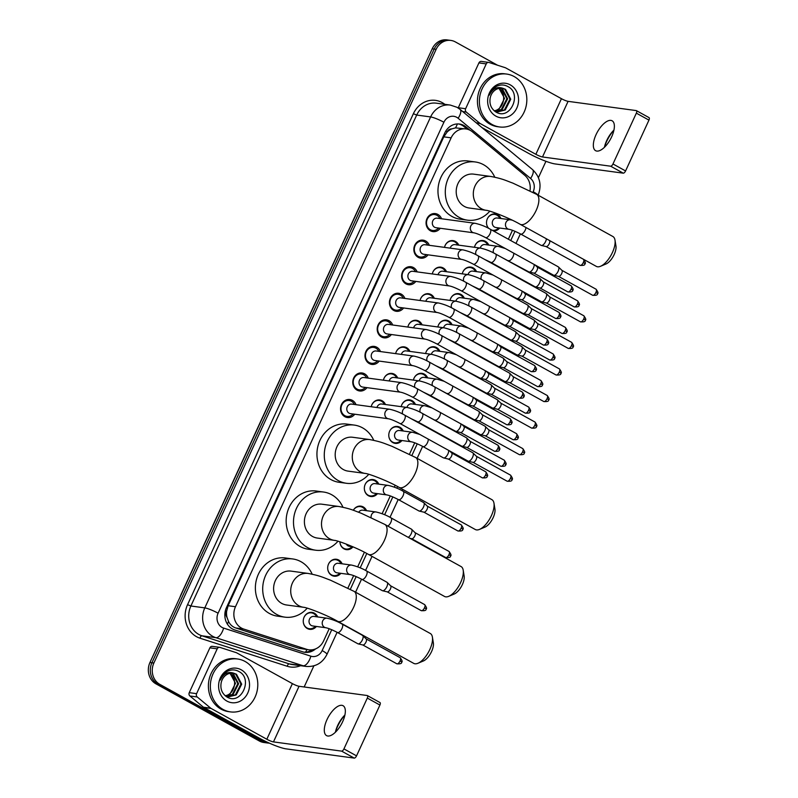<?xml version="1.0" encoding="UTF-8"?>
<svg xmlns="http://www.w3.org/2000/svg" width="798" height="798" viewBox="0 0 798 798"><rect width="100%" height="100%" fill="white"/><g stroke="black" fill="none" stroke-linecap="round" stroke-linejoin="round"><path stroke-width="1.2" d="M316.407 626.46A8.539 7.571 -82.3 0 1 309.704 629.323A8.539 7.571 -82.3 0 1 307.32 628.525A8.539 7.571 -82.3 0 1 303.629 618.45A8.539 7.571 -82.3 0 1 311.998 612.395A8.539 7.571 -82.3 0 1 314.372 613.183A8.539 7.571 -82.3 0 1 317.694 616.934M340.846 573.333A8.539 7.571 -82.3 0 1 334.133 576.196A8.539 7.571 -82.3 0 1 331.749 575.398A8.539 7.571 -82.3 0 1 328.068 565.333A8.539 7.571 -82.3 0 1 336.427 559.268A8.539 7.571 -82.3 0 1 338.811 560.056A8.539 7.571 -82.3 0 1 342.133 563.807M353.005 546.839A8.539 7.571 -82.3 0 1 346.352 549.632A8.539 7.571 -82.3 0 1 343.968 548.844A8.539 7.571 -82.3 0 1 339.908 541.812M365.504 510.54A8.01 7.102 97.7 0 0 362.531 507.348A8.01 7.102 97.7 0 0 360.297 506.61A8.01 7.102 97.7 0 0 353.324 510.281A8.539 7.571 -82.3 0 1 360.866 506.141A8.539 7.571 -82.3 0 1 363.24 506.939A8.539 7.571 -82.3 0 1 366.561 510.69M377.494 493.653A8.539 7.571 -82.3 0 1 370.781 496.506A8.539 7.571 -82.3 0 1 368.407 495.718A8.539 7.571 -82.3 0 1 364.716 485.643A8.539 7.571 -82.3 0 1 373.075 479.578A8.539 7.571 -82.3 0 1 375.459 480.376A8.539 7.571 -82.3 0 1 378.781 484.127M401.923 440.526A8.539 7.571 -82.3 0 1 395.219 443.389A8.539 7.571 -82.3 0 1 392.835 442.591A8.539 7.571 -82.3 0 1 389.155 432.526A8.539 7.571 -82.3 0 1 397.514 426.461A8.539 7.571 -82.3 0 1 399.898 427.249A8.539 7.571 -82.3 0 1 403.219 431M401.195 406.661A8.539 7.571 -82.3 0 1 409.733 399.898A8.539 7.571 -82.3 0 1 412.107 400.686A8.539 7.571 -82.3 0 1 415.439 404.446M413.414 380.097A8.539 7.571 -82.3 0 1 421.942 373.334A8.539 7.571 -82.3 0 1 424.327 374.132A8.539 7.571 -82.3 0 1 427.648 377.883M425.623 353.534A8.539 7.571 -82.3 0 1 434.162 346.771A8.539 7.571 -82.3 0 1 436.546 347.569A8.539 7.571 -82.3 0 1 439.868 351.32M437.843 326.971A8.539 7.571 -82.3 0 1 446.381 320.217A8.539 7.571 -82.3 0 1 448.765 321.005A8.539 7.571 -82.3 0 1 452.087 324.756M450.062 300.417A8.539 7.571 -82.3 0 1 458.601 293.654A8.539 7.571 -82.3 0 1 460.975 294.442A8.539 7.571 -82.3 0 1 464.306 298.193M462.281 273.854A8.539 7.571 -82.3 0 1 470.81 267.091A8.539 7.571 -82.3 0 1 473.194 267.879A8.539 7.571 -82.3 0 1 476.516 271.629M474.491 247.29A8.539 7.571 -82.3 0 1 483.029 240.527A8.539 7.571 -82.3 0 1 485.413 241.325A8.539 7.571 -82.3 0 1 488.735 245.076M488.356 228.198A8.539 7.571 -82.3 0 1 487.458 218.542A8.539 7.571 -82.3 0 1 495.249 213.964A8.539 7.571 -82.3 0 1 497.633 214.762A8.539 7.571 -82.3 0 1 500.954 218.512M499.668 228.029A8.539 7.571 -82.3 0 1 493.373 230.941M371.21 406.741A8.539 7.571 -82.3 0 1 379.748 399.988A8.539 7.571 -82.3 0 1 382.132 400.776A8.539 7.571 -82.3 0 1 385.454 404.526M383.429 380.187A8.539 7.571 -82.3 0 1 391.968 373.424A8.539 7.571 -82.3 0 1 394.342 374.212A8.539 7.571 -82.3 0 1 397.673 377.963M395.648 353.624A8.539 7.571 -82.3 0 1 404.177 346.861A8.539 7.571 -82.3 0 1 406.561 347.649A8.539 7.571 -82.3 0 1 409.883 351.399M407.858 327.06A8.539 7.571 -82.3 0 1 416.396 320.297A8.539 7.571 -82.3 0 1 418.78 321.085A8.539 7.571 -82.3 0 1 422.102 324.846M420.077 300.497A8.539 7.571 -82.3 0 1 428.616 293.734A8.539 7.571 -82.3 0 1 431 294.532A8.539 7.571 -82.3 0 1 434.321 298.282M432.297 273.933A8.539 7.571 -82.3 0 1 440.835 267.17A8.539 7.571 -82.3 0 1 443.209 267.968A8.539 7.571 -82.3 0 1 446.541 271.719M444.516 247.37A8.539 7.571 -82.3 0 1 453.045 240.617A8.539 7.571 -82.3 0 1 455.429 241.405A8.539 7.571 -82.3 0 1 458.75 245.156M354.751 414.212A9.087 8.06 -82.3 0 1 347.399 417.534A9.087 8.06 -82.3 0 1 344.866 416.696A9.087 8.06 -82.3 0 1 340.946 405.983A9.087 8.06 -82.3 0 1 349.843 399.529A9.087 8.06 -82.3 0 1 352.377 400.367A9.087 8.06 -82.3 0 1 356.038 404.686M366.97 387.648A9.087 8.06 -82.3 0 1 359.619 390.97A9.087 8.06 -82.3 0 1 357.085 390.132A9.087 8.06 -82.3 0 1 353.165 379.419A9.087 8.06 -82.3 0 1 362.053 372.965A9.087 8.06 -82.3 0 1 364.586 373.813A9.087 8.06 -82.3 0 1 368.257 378.122M379.19 361.085A9.087 8.06 -82.3 0 1 371.828 364.407A9.087 8.06 -82.3 0 1 369.294 363.569A9.087 8.06 -82.3 0 1 365.374 352.856A9.087 8.06 -82.3 0 1 374.272 346.402A9.087 8.06 -82.3 0 1 376.806 347.25A9.087 8.06 -82.3 0 1 380.476 351.569M391.399 334.522A9.087 8.06 -82.3 0 1 384.047 337.853A9.087 8.06 -82.3 0 1 381.514 337.005A9.087 8.06 -82.3 0 1 377.594 326.292A9.087 8.06 -82.3 0 1 386.491 319.838A9.087 8.06 -82.3 0 1 389.025 320.686A9.087 8.06 -82.3 0 1 392.696 325.005M403.618 307.968A9.087 8.06 -82.3 0 1 396.267 311.29A9.087 8.06 -82.3 0 1 393.733 310.442A9.087 8.06 -82.3 0 1 389.813 299.729A9.087 8.06 -82.3 0 1 398.711 293.285A9.087 8.06 -82.3 0 1 401.244 294.123A9.087 8.06 -82.3 0 1 404.905 298.442M415.838 281.405A9.087 8.06 -82.3 0 1 408.486 284.726A9.087 8.06 -82.3 0 1 405.953 283.879A9.087 8.06 -82.3 0 1 402.032 273.165A9.087 8.06 -82.3 0 1 410.92 266.722A9.087 8.06 -82.3 0 1 413.454 267.559A9.087 8.06 -82.3 0 1 417.125 271.879M428.057 254.841A9.087 8.06 -82.3 0 1 420.706 258.163A9.087 8.06 -82.3 0 1 418.172 257.325A9.087 8.06 -82.3 0 1 414.242 246.612A9.087 8.06 -82.3 0 1 423.139 240.158A9.087 8.06 -82.3 0 1 425.673 240.996A9.087 8.06 -82.3 0 1 429.344 245.315M440.267 228.278A9.087 8.06 -82.3 0 1 432.915 231.6A9.087 8.06 -82.3 0 1 430.381 230.762A9.087 8.06 -82.3 0 1 426.461 220.049A9.087 8.06 -82.3 0 1 435.359 213.595A9.087 8.06 -82.3 0 1 437.893 214.443A9.087 8.06 -82.3 0 1 441.563 218.762M529.972 190.852A16.01 14.204 97.7 0 0 524.705 175.261L472.456 131.85A16.01 14.204 97.7 0 0 470.361 130.423A16.01 14.204 97.7 0 0 465.902 128.937A16.01 14.204 97.7 0 0 451.139 137.835L235.48 606.729A16.01 14.204 97.7 0 0 243.759 629.073L306.671 649.313A16.01 14.204 97.7 0 0 308.846 649.811A16.01 14.204 97.7 0 0 323.599 640.914L329.205 628.724M227.031 617.443A16.01 14.204 -82.3 0 1 226.612 611.358L226.502 611.617A5.337 4.738 97.7 0 0 227.031 617.443L228.507 621.423C230.093 624.684 232.527 626.869 235.819 627.996L298.731 648.245L308.846 649.811M465.902 128.937L455.508 127.879L451.738 128.897A5.337 4.738 97.7 0 0 447.149 131.889A16.01 2.404 -155.3 0 0 445.753 131.141M447.149 131.889L447.03 132.149A16.01 14.204 -82.3 0 1 451.738 128.897M447.03 132.149L443.798 136.847L228.128 605.732L226.612 611.358M333.235 619.976L333.604 619.158M347.898 588.096L353.644 575.597M357.674 566.849L364.397 552.226M382.102 513.722L390.292 495.917M394.322 487.169L395.18 485.304M409.464 454.232L414.731 442.79M508.356 239.22L512.466 230.303M269.335 743.128A16.01 14.204 -82.3 0 1 267.719 743.018A16.01 14.204 -82.3 0 1 263.25 741.532L159.859 684.385L157.904 684.115A16.01 14.204 -82.3 0 1 151.909 662.759L434.182 49.067A16.01 14.204 -82.3 0 1 448.945 40.169A16.01 14.204 -82.3 0 0 434.182 49.067L151.909 662.759A16.01 14.204 -82.3 0 0 157.904 684.115L261.295 741.272L157.904 684.115L155.949 683.846A16.01 14.204 -82.3 0 1 149.954 662.5L432.227 48.798A16.01 14.204 -82.3 0 1 446.99 39.9L450.89 40.429A16.01 14.204 -82.3 0 1 455.359 41.915L497.503 65.207M267.719 743.018L265.764 742.748A16.01 14.204 -82.3 0 1 261.295 741.272A16.01 14.204 -82.3 0 0 265.764 742.748L263.809 742.489A16.01 14.204 -82.3 0 1 259.35 741.003L155.949 683.846M470.062 130.264L466.092 126.962A16.01 14.204 97.7 0 0 464.007 125.535A16.01 14.204 97.7 0 0 459.538 124.049A16.01 14.204 97.7 0 0 444.785 132.947L226.462 607.597A16.01 14.204 97.7 0 0 234.752 629.951L302.711 651.816A16.01 14.204 97.7 0 0 304.886 652.315A16.01 14.204 97.7 0 0 315.609 648.884M458.561 123.959A16.01 14.204 -82.3 0 1 462.052 125.266A16.01 14.204 -82.3 0 1 464.137 126.702L467.109 129.166M159.859 684.385A16.01 14.204 -82.3 0 1 153.864 663.028L436.137 49.326A16.01 14.204 -82.3 0 1 450.89 40.429M545.942 161.306L538.421 177.665M313.883 665.841L304.158 686.978M312.098 649.831A16.01 14.204 -82.3 0 1 303.908 652.146M492.077 124.488A26.693 23.671 -82.3 0 1 480.566 93.017A26.693 23.671 -82.3 0 1 506.69 74.064A26.693 23.671 -82.3 0 1 514.131 76.538A26.693 23.671 -82.3 0 1 525.653 108.019A26.693 23.671 -82.3 0 1 499.528 126.962A26.693 23.671 -82.3 0 1 492.077 124.488M499.528 126.962L497.573 126.702A26.693 23.671 -82.3 0 1 490.132 124.219A26.693 23.671 -82.3 0 1 478.61 92.748A26.693 23.671 -82.3 0 1 504.735 73.805L506.69 74.064M510.301 84.887A17.406 15.431 -82.3 0 1 516.805 108.089A17.406 15.431 -82.3 0 1 495.917 116.149A17.406 15.431 -82.3 0 1 489.403 92.937A17.406 15.431 -82.3 0 1 510.301 84.887M495.718 111.89C510.002 121.097 522.321 94.054 508.306 86.792C504.615 84.598 500.785 84.408 496.805 86.204C493.274 88.109 490.78 91.092 489.324 95.142C492.705 88.498 497.294 86.244 503.079 88.369A12.06 10.703 -82.3 0 0 502.281 88.229A12.06 10.703 -82.3 0 0 490.261 97.645C489.134 103.8 490.96 108.548 495.718 111.89M497.144 111.87L504.466 109.885L509.972 99.122L504.755 89.226L501.902 88.189M494.541 111.062L497.533 111.929L505.244 109.994L510.74 99.231L505.523 89.336L503.079 88.369M495.618 111.491L501.363 109.466L506.87 98.703L501.653 88.807L500.286 88.169M495.997 111.61L502.142 109.575L507.638 98.802L502.421 88.917L500.695 88.149M498.551 88.388C506.969 92.498 504.496 108.807 494.64 110.732A12.06 10.703 -82.3 0 1 494.271 110.832M494.511 111.042L499.039 109.156L504.536 98.383L499.059 88.349M613.931 130.144A21.356 9.327 -61.1 0 0 606.689 141.386A21.356 9.327 -61.1 0 0 604.475 147.241M604.425 147.301A17.077 7.461 118.9 0 1 604.555 146.702A17.077 7.461 118.9 0 1 606.699 140.578A17.077 7.461 118.9 0 1 613.512 130.503A17.077 7.461 118.9 0 1 613.951 130.074M611.667 136.797A17.077 7.461 -61.1 0 0 612.116 120.787A17.077 7.461 -61.1 0 0 596.036 134.682A17.077 7.461 -61.1 0 0 595.587 150.682A17.077 7.461 -61.1 0 0 611.667 136.797M458.192 107.999A2.673 2.364 -82.3 0 1 458.301 107.73L465.623 108.728L486.241 63.9L478.92 62.902A2.673 2.364 -82.3 0 1 481.374 61.416L488.705 62.414A2.673 2.364 97.7 0 0 486.241 63.9M458.301 107.73L478.92 62.902M481.972 127.58L528.525 153.316A21.356 3.212 -155.3 0 0 555.109 163.939L623.258 173.166L610.65 166.203L542.5 156.967A5.337 0.798 24.7 0 1 535.857 154.313L480.137 123.51L476.476 123.022M648.834 117.555A2.673 1.167 118.9 0 1 649.023 117.615A2.673 1.167 118.9 0 1 648.954 120.119L636.345 113.146A2.673 1.167 -61.1 0 0 636.415 110.643A2.673 1.167 -61.1 0 0 636.225 110.583L568.086 101.346A5.337 0.798 24.7 0 1 561.443 98.693L505.723 67.9A2.673 2.364 97.7 0 0 505.343 67.73L489.064 62.493A2.673 2.364 97.7 0 0 488.705 62.414M610.65 166.203A2.673 1.167 -61.1 0 0 612.974 163.969L625.582 170.942L648.954 120.119M625.582 170.942A2.673 1.167 118.9 0 1 623.258 173.166M612.974 163.969L636.345 113.146M465.623 108.728A2.673 2.364 97.7 0 0 466.271 112.049L479.798 123.281A2.673 2.364 97.7 0 0 480.137 123.51M223.041 709.422A26.693 23.671 -82.3 0 1 211.52 677.951A26.693 23.671 -82.3 0 1 237.654 658.998A26.693 23.671 -82.3 0 1 245.096 661.472A26.693 23.671 -82.3 0 1 256.617 692.943A26.693 23.671 -82.3 0 1 230.482 711.896A26.693 23.671 -82.3 0 1 223.041 709.422M230.482 711.896L228.527 711.626A26.693 23.671 -82.3 0 1 221.086 709.153A26.693 23.671 -82.3 0 1 209.565 677.682A26.693 23.671 -82.3 0 1 235.699 658.729L237.654 658.998M241.255 669.821A17.406 15.431 -82.3 0 1 247.769 693.023A17.406 15.431 -82.3 0 1 226.881 701.073A17.406 15.431 -82.3 0 1 220.368 677.871A17.406 15.431 -82.3 0 1 241.255 669.821M226.682 696.824C240.966 706.03 253.285 678.978 239.27 671.726C235.58 669.532 231.749 669.332 227.759 671.128C224.238 673.043 221.744 676.016 220.288 680.076C223.669 673.432 228.248 671.178 234.033 673.303A12.06 10.703 -82.3 0 0 233.245 673.163A12.06 10.703 -82.3 0 0 221.216 682.569C220.098 688.724 221.924 693.472 226.682 696.824M228.108 696.804L235.43 694.819L240.926 684.056L235.709 674.16L232.866 673.113M225.505 695.986L228.497 696.863L236.208 694.928L241.704 684.155L236.487 674.26L234.033 673.303M226.582 696.415L232.328 694.4L237.824 683.637L232.607 673.741L231.25 673.103M226.961 696.534L233.106 694.499L238.602 683.736L233.385 673.841L231.659 673.083M229.505 673.322C237.934 677.432 235.46 693.731 225.605 695.666A12.06 10.703 -82.3 0 1 225.226 695.766M225.475 695.966L230.004 694.08L235.5 683.317L230.014 673.273M614.999 240.128L615.956 245.993A11.741 5.127 118.9 0 1 614.191 254.502A11.741 5.127 118.9 0 1 606.021 263.968L600.555 266.273A17.077 7.461 -61.1 0 0 612.425 252.507A17.077 7.461 -61.1 0 0 614.999 240.128A17.077 7.461 -61.1 0 0 612.874 236.507L536.635 194.363A17.077 7.461 118.9 0 1 536.186 210.373A17.077 7.461 118.9 0 1 520.106 224.258L596.345 266.402A17.077 7.461 -61.1 0 0 600.555 266.273M486.201 210.313A17.077 15.152 97.7 0 1 481.433 208.727A17.077 15.152 97.7 0 1 475.039 185.954A17.077 15.152 97.7 0 1 490.79 176.458L473.693 174.144A17.077 15.152 97.7 0 0 456.965 186.263A17.077 15.152 97.7 0 0 464.336 206.413A17.077 15.152 97.7 0 0 469.104 207.999L486.201 210.313C489.034 210.283 508.795 217.674 520.106 224.258M489.802 211.171A29.356 26.045 -82.3 0 1 467.458 220.158A29.356 26.045 -82.3 0 1 459.269 217.435A29.356 26.045 -82.3 0 1 446.591 182.822A29.356 26.045 -82.3 0 1 475.339 161.974A29.356 26.045 -82.3 0 1 483.528 164.697A29.356 26.045 -82.3 0 1 494.77 177.186M467.458 220.158L460.127 219.171A29.356 26.045 -82.3 0 1 451.937 216.448A29.356 26.045 -82.3 0 1 439.269 181.824A29.356 26.045 -82.3 0 1 468.007 160.977L475.339 161.974M493.982 503.259L494.94 509.114A11.741 5.127 118.9 0 1 493.164 517.623A11.741 5.127 118.9 0 1 485.004 527.089L479.528 529.393A17.077 7.461 -61.1 0 0 491.398 515.638A17.077 7.461 -61.1 0 0 493.982 503.259A17.077 7.461 -61.1 0 0 491.847 499.628L415.608 457.483A17.077 7.461 118.9 0 1 415.16 473.493A17.077 7.461 118.9 0 1 399.08 487.379L475.319 529.523A17.077 7.461 -61.1 0 0 479.528 529.393M365.175 473.433A17.077 15.152 97.7 0 1 360.417 471.847A17.077 15.152 97.7 0 1 354.023 449.075A17.077 15.152 97.7 0 1 369.763 439.578L352.666 437.264A17.077 15.152 97.7 0 0 335.948 449.394A17.077 15.152 97.7 0 0 343.32 469.533A17.077 15.152 97.7 0 0 348.078 471.119L365.175 473.433C368.008 473.404 387.778 480.795 399.08 487.379M368.786 474.291A29.356 26.045 -82.3 0 1 346.432 483.279A29.356 26.045 -82.3 0 1 338.242 480.556A29.356 26.045 -82.3 0 1 325.574 445.942A29.356 26.045 -82.3 0 1 354.312 425.095A29.356 26.045 -82.3 0 1 362.501 427.818A29.356 26.045 -82.3 0 1 373.743 440.306M346.432 483.279L339.1 482.291A29.356 26.045 -82.3 0 1 330.921 479.568A29.356 26.045 -82.3 0 1 318.242 444.945A29.356 26.045 -82.3 0 1 346.99 424.107L354.312 425.095M463.199 570.191L464.147 576.046A11.741 5.127 118.9 0 1 462.381 584.555A11.741 5.127 118.9 0 1 454.212 594.021L448.745 596.325A17.077 7.461 -61.1 0 0 460.616 582.57A17.077 7.461 -61.1 0 0 463.199 570.191A17.077 7.461 -61.1 0 0 461.064 566.56L384.826 524.416A17.077 7.461 118.9 0 1 384.377 540.426A17.077 7.461 118.9 0 1 368.297 554.311L444.536 596.455A17.077 7.461 -61.1 0 0 448.745 596.325M334.392 540.366A17.077 15.152 97.7 0 1 329.634 538.78A17.077 15.152 97.7 0 1 323.24 516.007A17.077 15.152 97.7 0 1 338.98 506.511L321.883 504.196A17.077 15.152 97.7 0 0 305.155 516.326A17.077 15.152 97.7 0 0 312.527 536.465A17.077 15.152 97.7 0 0 317.295 538.052L334.392 540.366C337.225 540.336 356.985 547.727 368.297 554.311M337.993 541.224A29.356 26.045 -82.3 0 1 315.649 550.211A29.356 26.045 -82.3 0 1 307.459 547.488A29.356 26.045 -82.3 0 1 294.791 512.875A29.356 26.045 -82.3 0 1 323.529 492.027A29.356 26.045 -82.3 0 1 331.719 494.75A29.356 26.045 -82.3 0 1 342.96 507.239M315.649 550.211L308.317 549.224A29.356 26.045 -82.3 0 1 300.128 546.5A29.356 26.045 -82.3 0 1 287.46 511.877A29.356 26.045 -82.3 0 1 316.208 491.039L323.529 492.027M432.406 637.113L433.364 642.979A11.741 5.127 118.9 0 1 431.598 651.487A11.741 5.127 118.9 0 1 423.429 660.953L417.962 663.258A17.077 7.461 -61.1 0 0 429.833 649.502A17.077 7.461 -61.1 0 0 432.406 637.113A17.077 7.461 -61.1 0 0 430.282 633.492L354.033 591.348A17.077 7.461 118.9 0 1 353.594 607.358A17.077 7.461 118.9 0 1 337.514 621.243L413.753 663.387A17.077 7.461 -61.1 0 0 417.962 663.258M303.609 607.298A17.077 15.152 97.7 0 1 298.841 605.712A17.077 15.152 97.7 0 1 292.447 582.939A17.077 15.152 97.7 0 1 308.198 573.443L291.1 571.129A17.077 15.152 97.7 0 0 274.372 583.248A17.077 15.152 97.7 0 0 281.744 603.398A17.077 15.152 97.7 0 0 286.512 604.984L303.609 607.298C306.442 607.268 326.202 614.66 337.514 621.243M307.21 608.156A29.356 26.045 -82.3 0 1 284.866 617.143A29.356 26.045 -82.3 0 1 276.677 614.42A29.356 26.045 -82.3 0 1 263.998 579.807A29.356 26.045 -82.3 0 1 292.746 558.959A29.356 26.045 -82.3 0 1 300.936 561.682A29.356 26.045 -82.3 0 1 312.178 574.171M284.866 617.143L277.534 616.156A29.356 26.045 -82.3 0 1 269.345 613.433A29.356 26.045 -82.3 0 1 256.677 578.809A29.356 26.045 -82.3 0 1 285.415 557.972L292.746 558.959M439.927 218.532A8.01 7.102 97.7 0 0 436.955 215.34A8.01 7.102 97.7 0 0 434.72 214.602A8.01 7.102 97.7 0 0 426.88 220.288A8.01 7.102 97.7 0 0 430.341 229.724A8.01 7.102 97.7 0 0 432.576 230.472A8.01 7.102 97.7 0 0 438.631 228.058M437.224 218.173A4.808 4.259 97.7 0 0 432.526 221.585A4.808 4.259 97.7 0 0 434.591 227.25A4.808 4.259 97.7 0 0 435.937 227.689L473.942 232.836A4.808 4.259 97.7 0 1 472.606 232.398A4.808 4.259 97.7 0 1 470.69 226.263A4.808 4.259 97.7 0 1 475.229 223.32L437.224 218.173M557.912 266.692A4.808 2.095 118.9 0 1 558.251 266.801A4.808 2.095 118.9 0 1 558.45 266.951A4.808 2.095 118.9 0 1 558.121 271.3A4.808 2.095 118.9 0 1 553.942 275.32A4.808 2.095 118.9 0 1 553.842 275.3A4.808 2.095 118.9 0 1 553.603 275.21L485.553 237.595C480.346 234.911 476.476 233.325 473.942 232.836M561.802 270.293A3.471 1.516 118.9 0 1 561.952 270.402A3.471 1.516 118.9 0 1 561.712 273.544A3.471 1.516 118.9 0 1 558.69 276.437A3.471 1.516 118.9 0 1 558.62 276.427A3.471 1.516 118.9 0 1 558.55 276.407L592.665 295.27C596.126 295.549 597.732 295.021 597.493 293.684A3.471 0.519 -155.3 0 0 595.926 292.447A3.471 1.516 118.9 0 1 592.665 295.27M427.708 245.096A8.01 7.102 97.7 0 0 424.736 241.904A8.01 7.102 97.7 0 0 422.511 241.156A8.01 7.102 97.7 0 0 414.671 246.841A8.01 7.102 97.7 0 0 418.122 256.288A8.01 7.102 97.7 0 0 420.356 257.026A8.01 7.102 97.7 0 0 426.421 254.622M425.005 244.727A4.808 4.259 97.7 0 0 420.307 248.138A4.808 4.259 97.7 0 0 422.381 253.804A4.808 4.259 97.7 0 0 423.718 254.253L461.723 259.4A4.808 4.259 97.7 0 1 460.386 258.961A4.808 4.259 97.7 0 1 458.471 252.826A4.808 4.259 97.7 0 1 463.01 249.884L425.005 244.727M545.692 293.245A4.808 2.095 118.9 0 1 546.032 293.355A4.808 2.095 118.9 0 1 546.241 293.514A4.808 2.095 118.9 0 1 545.902 297.863A4.808 2.095 118.9 0 1 541.722 301.873A4.808 2.095 118.9 0 1 541.623 301.863A4.808 2.095 118.9 0 1 541.383 301.764L473.334 264.158C468.127 261.475 464.256 259.889 461.723 259.4M549.593 296.846A3.471 1.516 118.9 0 1 549.732 296.966A3.471 1.516 118.9 0 1 549.493 300.098A3.471 1.516 118.9 0 1 546.48 303.001A3.471 1.516 118.9 0 1 546.401 302.991A3.471 1.516 118.9 0 1 546.331 302.971L580.445 321.833C583.907 322.113 585.513 321.584 585.273 320.247A3.471 0.519 -155.3 0 0 583.707 319.01A3.471 1.516 118.9 0 1 580.445 321.833M415.489 271.659A8.01 7.102 97.7 0 0 412.526 268.467A8.01 7.102 97.7 0 0 410.292 267.719A8.01 7.102 97.7 0 0 402.451 273.405A8.01 7.102 97.7 0 0 405.903 282.851A8.01 7.102 97.7 0 0 408.137 283.589A8.01 7.102 97.7 0 0 414.202 281.175M412.795 271.29A4.808 4.259 97.7 0 0 408.087 274.702A4.808 4.259 97.7 0 0 410.162 280.367A4.808 4.259 97.7 0 0 411.499 280.816L449.503 285.963A4.808 4.259 97.7 0 1 448.167 285.514A4.808 4.259 97.7 0 1 446.252 279.39A4.808 4.259 97.7 0 1 450.8 276.447L412.795 271.29M533.473 319.808A4.808 2.095 118.9 0 1 533.812 319.918A4.808 2.095 118.9 0 1 534.022 320.078A4.808 2.095 118.9 0 1 533.692 324.427A4.808 2.095 118.9 0 1 529.503 328.437A4.808 2.095 118.9 0 1 529.403 328.417A4.808 2.095 118.9 0 1 529.164 328.327L461.114 290.711C455.907 288.038 452.037 286.452 449.503 285.963M537.373 323.409A3.471 1.516 118.9 0 1 537.523 323.519A3.471 1.516 118.9 0 1 537.283 326.661A3.471 1.516 118.9 0 1 534.261 329.564A3.471 1.516 118.9 0 1 534.191 329.554A3.471 1.516 118.9 0 1 534.121 329.534L568.226 348.397C571.687 348.676 573.303 348.147 573.054 346.811A3.471 0.519 -155.3 0 0 571.498 345.574A3.471 1.516 118.9 0 1 568.226 348.397M403.269 298.223A8.01 7.102 97.7 0 0 400.307 295.031A8.01 7.102 97.7 0 0 398.072 294.282A8.01 7.102 97.7 0 0 390.232 299.968A8.01 7.102 97.7 0 0 393.693 309.415A8.01 7.102 97.7 0 0 395.928 310.153A8.01 7.102 97.7 0 0 401.983 307.739M400.576 297.854A4.808 4.259 97.7 0 0 395.868 301.265A4.808 4.259 97.7 0 0 397.943 306.931A4.808 4.259 97.7 0 0 399.279 307.38L437.294 312.527A4.808 4.259 97.7 0 1 435.947 312.078A4.808 4.259 97.7 0 1 434.032 305.953A4.808 4.259 97.7 0 1 438.581 303.001L400.576 297.854M521.254 346.372A4.808 2.095 118.9 0 1 521.593 346.482A4.808 2.095 118.9 0 1 521.802 346.631A4.808 2.095 118.9 0 1 521.473 350.98A4.808 2.095 118.9 0 1 517.284 355A4.808 2.095 118.9 0 1 517.184 354.98A4.808 2.095 118.9 0 1 516.944 354.891L448.905 317.275C443.688 314.602 439.818 313.016 437.294 312.527M525.154 349.973A3.471 1.516 118.9 0 1 525.303 350.083A3.471 1.516 118.9 0 1 525.064 353.225A3.471 1.516 118.9 0 1 522.042 356.127A3.471 1.516 118.9 0 1 521.972 356.117A3.471 1.516 118.9 0 1 521.902 356.098L556.006 374.96C559.468 375.24 561.084 374.711 560.844 373.374A3.471 0.519 -155.3 0 0 559.278 372.137A3.471 1.516 118.9 0 1 556.006 374.96M391.06 324.786A8.01 7.102 97.7 0 0 388.087 321.584A8.01 7.102 97.7 0 0 385.853 320.846A8.01 7.102 97.7 0 0 378.013 326.532A8.01 7.102 97.7 0 0 381.474 335.968A8.01 7.102 97.7 0 0 383.708 336.716A8.01 7.102 97.7 0 0 389.763 334.302M388.357 324.417A4.808 4.259 97.7 0 0 383.658 327.828A4.808 4.259 97.7 0 0 385.723 333.494A4.808 4.259 97.7 0 0 387.07 333.933L425.075 339.09A4.808 4.259 97.7 0 1 423.728 338.641A4.808 4.259 97.7 0 1 421.813 332.507A4.808 4.259 97.7 0 1 426.361 329.564L388.357 324.417M509.044 372.935A4.808 2.095 118.9 0 1 509.383 373.045A4.808 2.095 118.9 0 1 509.583 373.195A4.808 2.095 118.9 0 1 509.254 377.544A4.808 2.095 118.9 0 1 505.074 381.564A4.808 2.095 118.9 0 1 504.974 381.544A4.808 2.095 118.9 0 1 504.735 381.454L436.686 343.838C431.479 341.155 427.608 339.579 425.075 339.09M512.934 376.536A3.471 1.516 118.9 0 1 513.084 376.646A3.471 1.516 118.9 0 1 512.845 379.788A3.471 1.516 118.9 0 1 509.822 382.691A3.471 1.516 118.9 0 1 509.752 382.671A3.471 1.516 118.9 0 1 509.683 382.651L543.797 401.524C547.258 401.803 548.864 401.264 548.625 399.928A3.471 0.519 -155.3 0 0 547.059 398.701A3.471 1.516 118.9 0 1 543.797 401.524M378.841 351.339A8.01 7.102 97.7 0 0 375.868 348.147A8.01 7.102 97.7 0 0 373.644 347.409A8.01 7.102 97.7 0 0 365.803 353.095A8.01 7.102 97.7 0 0 369.255 362.531A8.01 7.102 97.7 0 0 371.489 363.28A8.01 7.102 97.7 0 0 377.554 360.866M376.137 350.98A4.808 4.259 97.7 0 0 371.439 354.392A4.808 4.259 97.7 0 0 373.514 360.058A4.808 4.259 97.7 0 0 374.851 360.496L412.855 365.654A4.808 4.259 97.7 0 1 411.519 365.205A4.808 4.259 97.7 0 1 409.603 359.07A4.808 4.259 97.7 0 1 414.142 356.127L376.137 350.98M496.825 399.499A4.808 2.095 118.9 0 1 497.164 399.608A4.808 2.095 118.9 0 1 497.363 399.758A4.808 2.095 118.9 0 1 497.034 404.107A4.808 2.095 118.9 0 1 492.855 408.127A4.808 2.095 118.9 0 1 492.755 408.107A4.808 2.095 118.9 0 1 492.516 408.017L424.466 370.402C419.259 367.718 415.389 366.132 412.855 365.654M500.725 403.1A3.471 1.516 118.9 0 1 500.865 403.209A3.471 1.516 118.9 0 1 500.625 406.352A3.471 1.516 118.9 0 1 497.613 409.254A3.471 1.516 118.9 0 1 497.533 409.234A3.471 1.516 118.9 0 1 497.463 409.214L531.578 428.077C535.039 428.356 536.645 427.828 536.406 426.491A3.471 0.519 -155.3 0 0 534.84 425.264A3.471 1.516 118.9 0 1 531.578 428.077M366.621 377.903A8.01 7.102 97.7 0 0 363.659 374.711A8.01 7.102 97.7 0 0 361.424 373.973A8.01 7.102 97.7 0 0 353.584 379.649A8.01 7.102 97.7 0 0 357.035 389.095A8.01 7.102 97.7 0 0 359.27 389.833A8.01 7.102 97.7 0 0 365.334 387.429M363.928 377.544A4.808 4.259 97.7 0 0 359.22 380.945A4.808 4.259 97.7 0 0 361.295 386.611A4.808 4.259 97.7 0 0 362.631 387.06L400.636 392.207A4.808 4.259 97.7 0 1 399.299 391.768A4.808 4.259 97.7 0 1 397.384 385.634A4.808 4.259 97.7 0 1 401.933 382.691L363.928 377.544M484.605 426.052A4.808 2.095 118.9 0 1 484.945 426.162A4.808 2.095 118.9 0 1 485.154 426.322A4.808 2.095 118.9 0 1 484.825 430.671A4.808 2.095 118.9 0 1 480.635 434.691A4.808 2.095 118.9 0 1 480.536 434.671A4.808 2.095 118.9 0 1 480.296 434.581L412.247 396.965C407.04 394.282 403.17 392.696 400.636 392.207M488.506 429.653A3.471 1.516 118.9 0 1 488.655 429.773A3.471 1.516 118.9 0 1 488.416 432.905A3.471 1.516 118.9 0 1 485.393 435.808A3.471 1.516 118.9 0 1 485.324 435.798A3.471 1.516 118.9 0 1 485.254 435.778L519.358 454.641C522.82 454.92 524.436 454.391 524.186 453.055A3.471 0.519 -155.3 0 0 522.63 451.818A3.471 1.516 118.9 0 1 519.358 454.641M354.402 404.466A8.01 7.102 97.7 0 0 351.439 401.274A8.01 7.102 97.7 0 0 349.205 400.526A8.01 7.102 97.7 0 0 341.364 406.212A8.01 7.102 97.7 0 0 344.826 415.658A8.01 7.102 97.7 0 0 347.05 416.396A8.01 7.102 97.7 0 0 353.115 413.992M351.709 404.097A4.808 4.259 97.7 0 0 347 407.509A4.808 4.259 97.7 0 0 349.075 413.174A4.808 4.259 97.7 0 0 350.412 413.623L388.417 418.77A4.808 4.259 97.7 0 1 387.08 418.322A4.808 4.259 97.7 0 1 385.165 412.197A4.808 4.259 97.7 0 1 389.713 409.254L351.709 404.097M472.386 452.616A4.808 2.095 118.9 0 1 472.725 452.725A4.808 2.095 118.9 0 1 472.935 452.885A4.808 2.095 118.9 0 1 472.606 457.234A4.808 2.095 118.9 0 1 468.416 461.244A4.808 2.095 118.9 0 1 468.316 461.234A4.808 2.095 118.9 0 1 468.077 461.134L400.037 423.529C394.82 420.845 390.95 419.259 388.417 418.77M476.286 456.217A3.471 1.516 118.9 0 1 476.436 456.326A3.471 1.516 118.9 0 1 476.197 459.468A3.471 1.516 118.9 0 1 473.174 462.371A3.471 1.516 118.9 0 1 473.104 462.361A3.471 1.516 118.9 0 1 473.034 462.341L507.139 481.204C510.6 481.483 512.216 480.955 511.977 479.618A3.471 0.519 -155.3 0 0 510.411 478.381A3.471 1.516 118.9 0 1 507.139 481.204M457.693 245.016A8.01 7.102 97.7 0 0 454.72 241.814A8.01 7.102 97.7 0 0 452.486 241.076A8.01 7.102 97.7 0 0 444.985 245.814M539.388 278.283A4.808 2.095 118.9 0 1 539.727 278.392A4.808 2.095 118.9 0 1 539.937 278.552A4.808 2.095 118.9 0 1 539.608 282.901A4.808 2.095 118.9 0 1 535.418 286.921A4.808 2.095 118.9 0 1 535.318 286.901A4.808 2.095 118.9 0 1 535.079 286.801L490.91 262.392A4.808 2.095 118.9 0 0 495.299 258.751A4.808 2.095 118.9 0 0 495.428 258.482A4.808 2.095 118.9 0 0 495.558 253.983C491.059 251.35 486.072 249.395 480.586 248.118L454.99 244.647A4.808 4.259 97.7 0 0 450.262 248.148M543.288 281.884A3.471 1.516 118.9 0 1 543.438 282.003A3.471 1.516 118.9 0 1 543.199 285.135A3.471 1.516 118.9 0 1 540.176 288.038A3.471 1.516 118.9 0 1 540.106 288.028A3.471 1.516 118.9 0 1 540.037 288.008M445.474 271.569A8.01 7.102 97.7 0 0 442.501 268.377A8.01 7.102 97.7 0 0 440.277 267.639A8.01 7.102 97.7 0 0 432.765 272.377M527.179 304.846A4.808 2.095 118.9 0 1 527.518 304.956A4.808 2.095 118.9 0 1 527.717 305.115A4.808 2.095 118.9 0 1 527.388 309.464A4.808 2.095 118.9 0 1 523.209 313.474A4.808 2.095 118.9 0 1 523.109 313.464A4.808 2.095 118.9 0 1 522.87 313.365L478.69 288.946A4.808 2.095 118.9 0 0 483.089 285.315A4.808 2.095 118.9 0 0 483.219 285.046A4.808 2.095 118.9 0 0 483.339 280.537C478.84 277.913 473.852 275.958 468.366 274.672L442.77 271.21A4.808 4.259 97.7 0 0 438.042 274.712M531.069 308.447A3.471 1.516 118.9 0 1 531.219 308.557A3.471 1.516 118.9 0 1 530.979 311.699A3.471 1.516 118.9 0 1 527.957 314.602A3.471 1.516 118.9 0 1 527.887 314.592A3.471 1.516 118.9 0 1 527.817 314.572M433.254 298.133A8.01 7.102 97.7 0 0 430.292 294.941A8.01 7.102 97.7 0 0 428.057 294.203A8.01 7.102 97.7 0 0 420.546 298.941M514.959 331.409A4.808 2.095 118.9 0 1 515.299 331.519A4.808 2.095 118.9 0 1 515.498 331.679A4.808 2.095 118.9 0 1 515.169 336.018A4.808 2.095 118.9 0 1 510.989 340.038A4.808 2.095 118.9 0 1 510.89 340.018A4.808 2.095 118.9 0 1 510.65 339.928L466.471 315.509A4.808 2.095 118.9 0 0 470.87 311.878A4.808 2.095 118.9 0 0 471 311.609A4.808 2.095 118.9 0 0 471.119 307.1C466.631 304.477 461.633 302.522 456.157 301.235L430.561 297.774A4.808 4.259 97.7 0 0 425.823 301.275M518.86 335.01A3.471 1.516 118.9 0 1 518.999 335.12A3.471 1.516 118.9 0 1 518.76 338.262A3.471 1.516 118.9 0 1 515.747 341.165A3.471 1.516 118.9 0 1 515.668 341.155A3.471 1.516 118.9 0 1 515.598 341.135M421.035 324.696A8.01 7.102 97.7 0 0 418.072 321.504A8.01 7.102 97.7 0 0 415.838 320.756A8.01 7.102 97.7 0 0 408.327 325.504M502.74 357.973A4.808 2.095 118.9 0 1 503.079 358.083A4.808 2.095 118.9 0 1 503.289 358.232A4.808 2.095 118.9 0 1 502.959 362.581A4.808 2.095 118.9 0 1 498.77 366.601A4.808 2.095 118.9 0 1 498.67 366.581A4.808 2.095 118.9 0 1 498.431 366.491L454.262 342.073A4.808 2.095 118.9 0 0 458.651 338.442A4.808 2.095 118.9 0 0 458.78 338.162A4.808 2.095 118.9 0 0 458.91 333.664C454.411 331.04 449.424 329.085 443.937 327.798L418.342 324.327A4.808 4.259 97.7 0 0 413.613 327.838M506.64 361.574A3.471 1.516 118.9 0 1 506.79 361.684A3.471 1.516 118.9 0 1 506.55 364.826A3.471 1.516 118.9 0 1 503.528 367.728A3.471 1.516 118.9 0 1 503.458 367.708A3.471 1.516 118.9 0 1 503.388 367.688M408.825 351.26A8.01 7.102 97.7 0 0 405.853 348.068A8.01 7.102 97.7 0 0 403.618 347.32A8.01 7.102 97.7 0 0 396.117 352.068M490.521 384.536A4.808 2.095 118.9 0 1 490.86 384.646A4.808 2.095 118.9 0 1 491.069 384.796A4.808 2.095 118.9 0 1 490.74 389.145A4.808 2.095 118.9 0 1 486.551 393.165A4.808 2.095 118.9 0 1 486.451 393.145A4.808 2.095 118.9 0 1 486.211 393.055L442.042 368.636A4.808 2.095 118.9 0 0 446.431 364.995A4.808 2.095 118.9 0 0 446.561 364.726A4.808 2.095 118.9 0 0 446.69 360.227C442.192 357.594 437.204 355.639 431.718 354.362L406.122 350.891A4.808 4.259 97.7 0 0 401.394 354.402M494.421 388.137A3.471 1.516 118.9 0 1 494.57 388.247A3.471 1.516 118.9 0 1 494.331 391.389A3.471 1.516 118.9 0 1 491.309 394.292A3.471 1.516 118.9 0 1 491.239 394.272A3.471 1.516 118.9 0 1 491.169 394.252L525.274 413.115C528.735 413.394 530.351 412.865 530.111 411.529A3.471 0.519 -155.3 0 0 528.545 410.302A3.471 1.516 118.9 0 1 525.274 413.115M396.606 377.823A8.01 7.102 97.7 0 0 393.633 374.631A8.01 7.102 97.7 0 0 391.399 373.883A8.01 7.102 97.7 0 0 383.898 378.621M478.311 411.09A4.808 2.095 118.9 0 1 478.65 411.209A4.808 2.095 118.9 0 1 478.85 411.359A4.808 2.095 118.9 0 1 478.521 415.708A4.808 2.095 118.9 0 1 474.341 419.728A4.808 2.095 118.9 0 1 474.241 419.708A4.808 2.095 118.9 0 1 474.002 419.618L429.823 395.2A4.808 2.095 118.9 0 0 434.222 391.559A4.808 2.095 118.9 0 0 434.351 391.289A4.808 2.095 118.9 0 0 434.471 386.791C429.972 384.157 424.985 382.202 419.499 380.925L393.903 377.454A4.808 4.259 97.7 0 0 389.175 380.965M482.201 414.701A3.471 1.516 118.9 0 1 482.351 414.81A3.471 1.516 118.9 0 1 482.112 417.953A3.471 1.516 118.9 0 1 479.089 420.845A3.471 1.516 118.9 0 1 479.019 420.835A3.471 1.516 118.9 0 1 478.95 420.815L513.064 439.678C516.525 439.957 518.131 439.429 517.892 438.092A3.471 0.519 -155.3 0 0 516.326 436.855A3.471 1.516 118.9 0 1 513.064 439.678M384.387 404.387A8.01 7.102 97.7 0 0 381.424 401.185A8.01 7.102 97.7 0 0 379.19 400.446A8.01 7.102 97.7 0 0 371.678 405.185M466.092 437.653A4.808 2.095 118.9 0 1 466.431 437.763A4.808 2.095 118.9 0 1 466.631 437.922A4.808 2.095 118.9 0 1 466.301 442.272A4.808 2.095 118.9 0 1 462.122 446.281A4.808 2.095 118.9 0 1 462.022 446.272A4.808 2.095 118.9 0 1 461.783 446.172L417.603 421.763A4.808 2.095 118.9 0 0 422.002 418.122A4.808 2.095 118.9 0 0 422.132 417.853A4.808 2.095 118.9 0 0 422.252 413.354C417.763 410.721 412.766 408.766 407.289 407.489L381.683 404.017A4.808 4.259 97.7 0 0 376.955 407.519M469.982 441.254A3.471 1.516 118.9 0 1 470.132 441.374A3.471 1.516 118.9 0 1 469.892 444.506A3.471 1.516 118.9 0 1 466.88 447.409A3.471 1.516 118.9 0 1 466.8 447.399A3.471 1.516 118.9 0 1 466.73 447.379L500.845 466.241C504.306 466.521 505.912 465.992 505.673 464.655A3.471 0.519 -155.3 0 0 504.107 463.419A3.471 1.516 118.9 0 1 500.845 466.241M344.896 715.078A21.356 9.327 -61.1 0 0 337.654 726.31A21.356 9.327 -61.1 0 0 335.439 732.175M335.379 732.235A17.077 7.461 118.9 0 1 335.519 731.626A17.077 7.461 118.9 0 1 337.664 725.502A17.077 7.461 118.9 0 1 344.467 715.437A17.077 7.461 118.9 0 1 344.906 714.998M342.631 721.731A17.077 7.461 -61.1 0 0 343.08 705.721A17.077 7.461 -61.1 0 0 327 719.606A17.077 7.461 -61.1 0 0 326.552 735.616A17.077 7.461 -61.1 0 0 342.631 721.731M196.587 693.662A2.673 2.364 97.7 0 0 197.236 696.983L210.752 708.205A2.673 2.364 97.7 0 0 211.101 708.444L203.779 707.457A2.673 2.364 -82.3 0 1 203.43 707.218L189.914 695.986A2.673 2.364 -82.3 0 1 189.256 692.664L196.587 693.662L217.206 648.824L209.884 647.836A2.673 2.364 -82.3 0 1 212.338 646.35L219.669 647.348A2.673 2.364 97.7 0 0 217.206 648.824M189.256 692.664L209.884 647.836M203.779 707.457L259.49 738.25A21.356 3.212 -155.3 0 0 286.073 748.863L354.222 758.1L341.614 751.127L273.465 741.901A5.337 0.798 24.7 0 1 266.821 739.247L211.101 708.444M379.798 702.479A2.673 1.167 118.9 0 1 379.988 702.549A2.673 1.167 118.9 0 1 379.918 705.043L367.309 698.08A2.673 1.167 -61.1 0 0 367.379 695.577A2.673 1.167 -61.1 0 0 367.19 695.517L299.05 686.28A5.337 0.798 24.7 0 1 292.397 683.627L236.687 652.834A2.673 2.364 97.7 0 0 236.298 652.664L220.029 647.427A2.673 2.364 97.7 0 0 219.669 647.348M341.614 751.127A2.673 1.167 -61.1 0 0 343.938 748.903L356.546 755.866L379.918 705.043M356.546 755.866A2.673 1.167 118.9 0 1 354.222 758.1M343.938 748.903L367.309 698.08M499.887 218.363A8.01 7.102 97.7 0 0 496.925 215.171A8.01 7.102 97.7 0 0 494.69 214.433A8.01 7.102 97.7 0 0 487.179 219.171M486.561 223.729A8.01 7.102 97.7 0 0 488.825 228.447M497.184 218.004A4.808 4.259 97.7 0 0 492.486 221.415A4.808 4.259 97.7 0 0 494.561 227.081A4.808 4.259 97.7 0 0 495.897 227.52L509.084 229.305A4.808 4.259 97.7 0 1 507.747 228.866A4.808 4.259 97.7 0 1 505.832 222.732A4.808 4.259 97.7 0 1 510.381 219.789L497.184 218.004M546.401 238.792A4.808 2.095 118.9 0 1 545.652 241.445A4.808 2.095 118.9 0 1 541.463 245.465A4.808 2.095 118.9 0 1 541.363 245.445A4.808 2.095 118.9 0 1 541.124 245.355L520.705 234.063C515.488 231.38 511.618 229.794 509.084 229.305M549.333 240.437A3.471 1.516 118.9 0 1 549.483 240.547A3.471 1.516 118.9 0 1 549.243 243.689A3.471 1.516 118.9 0 1 546.221 246.592A3.471 1.516 118.9 0 1 546.151 246.572A3.471 1.516 118.9 0 1 546.081 246.552M492.067 230.213A8.01 7.102 97.7 0 0 492.536 230.303A8.01 7.102 97.7 0 0 498.6 227.889M487.668 244.926A8.01 7.102 97.7 0 0 484.705 241.734A8.01 7.102 97.7 0 0 482.471 240.986A8.01 7.102 97.7 0 0 474.96 245.734M505.324 248.517L498.161 246.353L484.975 244.557A4.808 4.259 97.7 0 0 480.246 248.068M534.141 264.447A4.808 2.095 118.9 0 1 533.433 268.008A4.808 2.095 118.9 0 1 529.254 272.028A4.808 2.095 118.9 0 1 529.154 272.008A4.808 2.095 118.9 0 1 528.914 271.919L502.002 257.545M537.114 266.991A3.471 1.516 118.9 0 1 537.263 267.111A3.471 1.516 118.9 0 1 537.024 270.243A3.471 1.516 118.9 0 1 534.002 273.145A3.471 1.516 118.9 0 1 533.932 273.135A3.471 1.516 118.9 0 1 533.862 273.116L567.847 291.908C571.308 292.188 572.914 291.659 572.675 290.322A3.471 0.519 -155.3 0 0 571.109 289.085A3.471 1.516 118.9 0 1 567.847 291.908M475.458 271.49A8.01 7.102 97.7 0 0 472.486 268.298A8.01 7.102 97.7 0 0 470.251 267.549A8.01 7.102 97.7 0 0 462.75 272.298M493.104 275.081L485.942 272.906L472.755 271.121A4.808 4.259 97.7 0 0 468.027 274.632M521.932 291.011A4.808 2.095 118.9 0 1 521.214 294.572A4.808 2.095 118.9 0 1 517.034 298.582A4.808 2.095 118.9 0 1 516.934 298.572A4.808 2.095 118.9 0 1 516.695 298.472L489.782 284.108M524.894 293.554A3.471 1.516 118.9 0 1 525.044 293.664A3.471 1.516 118.9 0 1 524.805 296.806A3.471 1.516 118.9 0 1 521.782 299.709A3.471 1.516 118.9 0 1 521.712 299.699A3.471 1.516 118.9 0 1 521.643 299.679L555.627 318.472C559.089 318.751 560.705 318.222 560.455 316.886A3.471 0.519 -155.3 0 0 558.899 315.649A3.471 1.516 118.9 0 1 555.627 318.472M463.239 298.053A8.01 7.102 97.7 0 0 460.266 294.861A8.01 7.102 97.7 0 0 458.032 294.113A8.01 7.102 97.7 0 0 450.531 298.851M480.885 301.644L473.723 299.469L460.536 297.684A4.808 4.259 97.7 0 0 455.808 301.195M509.713 317.574A4.808 2.095 118.9 0 1 508.994 321.125A4.808 2.095 118.9 0 1 504.815 325.145A4.808 2.095 118.9 0 1 504.715 325.125A4.808 2.095 118.9 0 1 504.476 325.035L477.573 310.661M512.685 320.118A3.471 1.516 118.9 0 1 512.835 320.227A3.471 1.516 118.9 0 1 512.595 323.37A3.471 1.516 118.9 0 1 509.573 326.272A3.471 1.516 118.9 0 1 509.493 326.262A3.471 1.516 118.9 0 1 509.433 326.242L543.408 345.035C546.869 345.315 548.485 344.786 548.246 343.449A3.471 0.519 -155.3 0 0 546.68 342.212A3.471 1.516 118.9 0 1 543.408 345.035M451.02 324.616A8.01 7.102 97.7 0 0 448.057 321.414A8.01 7.102 97.7 0 0 445.823 320.676A8.01 7.102 97.7 0 0 438.311 325.414M468.665 328.207L461.513 326.033L448.316 324.247A4.808 4.259 97.7 0 0 443.588 327.749M497.493 344.138A4.808 2.095 118.9 0 1 496.785 347.689A4.808 2.095 118.9 0 1 492.595 351.709A4.808 2.095 118.9 0 1 492.496 351.689A4.808 2.095 118.9 0 1 492.256 351.599L465.354 337.225M500.466 346.681A3.471 1.516 118.9 0 1 500.615 346.791A3.471 1.516 118.9 0 1 500.376 349.933A3.471 1.516 118.9 0 1 497.354 352.836A3.471 1.516 118.9 0 1 497.284 352.816A3.471 1.516 118.9 0 1 497.214 352.796L531.199 371.599C534.66 371.878 536.266 371.349 536.027 370.013A3.471 0.519 -155.3 0 0 534.461 368.776A3.471 1.516 118.9 0 1 531.199 371.599M438.8 351.17A8.01 7.102 97.7 0 0 435.838 347.978A8.01 7.102 97.7 0 0 433.603 347.24A8.01 7.102 97.7 0 0 426.092 351.978M456.446 354.761L449.294 352.596L436.107 350.811A4.808 4.259 97.7 0 0 431.369 354.312M485.274 370.701A4.808 2.095 118.9 0 1 484.566 374.252A4.808 2.095 118.9 0 1 480.386 378.272A4.808 2.095 118.9 0 1 480.286 378.252A4.808 2.095 118.9 0 1 480.047 378.162L453.134 363.788M488.246 373.245A3.471 1.516 118.9 0 1 488.396 373.354A3.471 1.516 118.9 0 1 488.157 376.496A3.471 1.516 118.9 0 1 485.134 379.399A3.471 1.516 118.9 0 1 485.064 379.379A3.471 1.516 118.9 0 1 484.994 379.359L518.979 398.152C522.441 398.431 524.047 397.903 523.807 396.566A3.471 0.519 -155.3 0 0 522.241 395.339A3.471 1.516 118.9 0 1 518.979 398.152M426.591 377.733A8.01 7.102 97.7 0 0 423.618 374.541A8.01 7.102 97.7 0 0 421.384 373.803A8.01 7.102 97.7 0 0 413.883 378.541M444.237 381.324L437.075 379.16L423.888 377.374A4.808 4.259 97.7 0 0 419.159 380.875M473.054 397.264A4.808 2.095 118.9 0 1 472.346 400.815A4.808 2.095 118.9 0 1 468.167 404.835A4.808 2.095 118.9 0 1 468.067 404.815A4.808 2.095 118.9 0 1 467.828 404.726L440.915 390.352M476.027 399.808A3.471 1.516 118.9 0 1 476.177 399.918A3.471 1.516 118.9 0 1 475.937 403.06A3.471 1.516 118.9 0 1 472.915 405.953A3.471 1.516 118.9 0 1 472.845 405.943A3.471 1.516 118.9 0 1 472.775 405.923L506.76 424.716C510.221 424.995 511.837 424.466 511.588 423.13A3.471 0.519 -155.3 0 0 510.022 421.893A3.471 1.516 118.9 0 1 506.76 424.716M414.371 404.297A8.01 7.102 97.7 0 0 411.399 401.105A8.01 7.102 97.7 0 0 409.165 400.357A8.01 7.102 97.7 0 0 401.663 405.105M432.017 407.888L424.855 405.723L411.668 403.928A4.808 4.259 97.7 0 0 406.94 407.439M460.845 423.818A4.808 2.095 118.9 0 1 460.127 427.379A4.808 2.095 118.9 0 1 455.947 431.399A4.808 2.095 118.9 0 1 455.848 431.379A4.808 2.095 118.9 0 1 455.608 431.279L428.706 416.915M463.818 426.361A3.471 1.516 118.9 0 1 463.957 426.481A3.471 1.516 118.9 0 1 463.718 429.613A3.471 1.516 118.9 0 1 460.705 432.516A3.471 1.516 118.9 0 1 460.626 432.506A3.471 1.516 118.9 0 1 460.566 432.486L494.541 451.279C498.002 451.558 499.618 451.03 499.378 449.693A3.471 0.519 -155.3 0 0 497.812 448.456A3.471 1.516 118.9 0 1 494.541 451.279M402.152 430.86A8.01 7.102 97.7 0 0 399.19 427.668A8.01 7.102 97.7 0 0 396.955 426.92A8.01 7.102 97.7 0 0 389.444 431.658M388.826 436.227A8.01 7.102 97.7 0 0 392.566 442.052A8.01 7.102 97.7 0 0 394.801 442.79A8.01 7.102 97.7 0 0 400.865 440.376M399.449 430.491A4.808 4.259 97.7 0 0 394.751 433.903A4.808 4.259 97.7 0 0 396.825 439.568A4.808 4.259 97.7 0 0 398.162 440.017L411.349 441.803A4.808 4.259 97.7 0 1 410.012 441.354A4.808 4.259 97.7 0 1 408.097 435.229A4.808 4.259 97.7 0 1 412.646 432.277L399.449 430.491M448.626 450.381A4.808 2.095 118.9 0 1 447.917 453.942A4.808 2.095 118.9 0 1 443.728 457.952A4.808 2.095 118.9 0 1 443.628 457.932A4.808 2.095 118.9 0 1 443.389 457.843L422.96 446.551C417.753 443.878 413.883 442.291 411.349 441.803M451.598 452.925A3.471 1.516 118.9 0 1 451.748 453.035A3.471 1.516 118.9 0 1 451.508 456.177A3.471 1.516 118.9 0 1 448.486 459.079A3.471 1.516 118.9 0 1 448.416 459.069A3.471 1.516 118.9 0 1 448.346 459.05L482.331 477.842C485.792 478.122 487.398 477.593 487.159 476.256A3.471 0.519 -155.3 0 0 485.593 475.019A3.471 1.516 118.9 0 1 482.331 477.842M377.713 483.987A8.01 7.102 97.7 0 0 374.751 480.785A8.01 7.102 97.7 0 0 372.516 480.047A8.01 7.102 97.7 0 0 365.015 484.785M364.397 489.344A8.01 7.102 97.7 0 0 368.137 495.169A8.01 7.102 97.7 0 0 370.372 495.917A8.01 7.102 97.7 0 0 376.427 493.503M375.02 483.618A4.808 4.259 97.7 0 0 370.312 487.029A4.808 4.259 97.7 0 0 372.387 492.695A4.808 4.259 97.7 0 0 373.733 493.134L386.92 494.93A4.808 4.259 97.7 0 1 385.574 494.481A4.808 4.259 97.7 0 1 383.658 488.346A4.808 4.259 97.7 0 1 388.207 485.403L375.02 483.618M423.269 502.451A4.808 2.095 118.9 0 1 423.608 502.56A4.808 2.095 118.9 0 1 423.808 502.71A4.808 2.095 118.9 0 1 423.479 507.059A4.808 2.095 118.9 0 1 419.299 511.079A4.808 2.095 118.9 0 1 419.199 511.059A4.808 2.095 118.9 0 1 418.96 510.969L398.531 499.678C393.324 496.994 389.454 495.408 386.92 494.93M427.159 506.052A3.471 1.516 118.9 0 1 427.309 506.161A3.471 1.516 118.9 0 1 427.07 509.304A3.471 1.516 118.9 0 1 424.047 512.206A3.471 1.516 118.9 0 1 423.977 512.186A3.471 1.516 118.9 0 1 423.908 512.166L457.892 530.969C461.354 531.249 462.97 530.72 462.72 529.383A3.471 0.519 -155.3 0 0 461.154 528.146A3.471 1.516 118.9 0 1 457.892 530.969M387.798 526.052A4.808 2.095 118.9 0 0 390.711 522.6A4.808 2.095 118.9 0 0 390.84 522.331A4.808 2.095 118.9 0 0 390.96 517.832C386.461 515.199 381.474 513.244 375.988 511.967L362.801 510.181A4.808 4.259 97.7 0 0 358.701 512.246M411.05 529.014A4.808 2.095 118.9 0 1 411.389 529.124A4.808 2.095 118.9 0 1 411.598 529.274A4.808 2.095 118.9 0 1 411.259 533.623A4.808 2.095 118.9 0 1 408.217 537.343M414.95 532.615A3.471 1.516 118.9 0 1 415.09 532.725A3.471 1.516 118.9 0 1 414.85 535.867A3.471 1.516 118.9 0 1 411.838 538.77A3.471 1.516 118.9 0 1 411.758 538.75A3.471 1.516 118.9 0 1 411.688 538.73L445.673 557.523C449.134 557.802 450.75 557.273 450.511 555.937A3.471 0.519 -155.3 0 0 448.945 554.71A3.471 1.516 118.9 0 1 445.673 557.523M339.958 542.47A8.01 7.102 97.7 0 0 343.699 548.296A8.01 7.102 97.7 0 0 345.933 549.034A8.01 7.102 97.7 0 0 351.998 546.63M346.262 544.066A4.808 4.259 97.7 0 0 347.958 545.812A4.808 4.259 97.7 0 0 349.295 546.261L352.766 546.73M341.065 563.667A8.01 7.102 97.7 0 0 338.103 560.475A8.01 7.102 97.7 0 0 335.868 559.727A8.01 7.102 97.7 0 0 328.357 564.475M327.739 569.034A8.01 7.102 97.7 0 0 331.479 574.859A8.01 7.102 97.7 0 0 333.714 575.597A8.01 7.102 97.7 0 0 339.778 573.193M338.372 563.298A4.808 4.259 97.7 0 0 333.664 566.71A4.808 4.259 97.7 0 0 335.739 572.375A4.808 4.259 97.7 0 0 337.075 572.824L350.272 574.61A4.808 4.259 97.7 0 1 348.926 574.161A4.808 4.259 97.7 0 1 347.01 568.036A4.808 4.259 97.7 0 1 351.559 565.084L338.372 563.298M386.611 582.131A4.808 2.095 118.9 0 1 386.95 582.241A4.808 2.095 118.9 0 1 387.16 582.4A4.808 2.095 118.9 0 1 386.831 586.749A4.808 2.095 118.9 0 1 382.641 590.759A4.808 2.095 118.9 0 1 382.541 590.749A4.808 2.095 118.9 0 1 382.302 590.65L361.883 579.358C356.666 576.685 352.796 575.099 350.272 574.61M390.511 585.732A3.471 1.516 118.9 0 1 390.661 585.842A3.471 1.516 118.9 0 1 390.421 588.984A3.471 1.516 118.9 0 1 387.399 591.887A3.471 1.516 118.9 0 1 387.329 591.877A3.471 1.516 118.9 0 1 387.259 591.857M316.636 616.794A8.01 7.102 97.7 0 0 313.664 613.592A8.01 7.102 97.7 0 0 311.429 612.854A8.01 7.102 97.7 0 0 303.928 617.592M303.31 622.151A8.01 7.102 97.7 0 0 307.05 627.976A8.01 7.102 97.7 0 0 309.285 628.724A8.01 7.102 97.7 0 0 315.34 626.31M313.933 616.425A4.808 4.259 97.7 0 0 309.235 619.837A4.808 4.259 97.7 0 0 311.3 625.502A4.808 4.259 97.7 0 0 312.646 625.941L325.833 627.737A4.808 4.259 97.7 0 1 324.497 627.288A4.808 4.259 97.7 0 1 322.582 621.153A4.808 4.259 97.7 0 1 327.12 618.211L313.933 616.425M362.182 635.258A4.808 2.095 118.9 0 1 362.521 635.368A4.808 2.095 118.9 0 1 362.721 635.517A4.808 2.095 118.9 0 1 362.392 639.866A4.808 2.095 118.9 0 1 358.212 643.886A4.808 2.095 118.9 0 1 358.112 643.866A4.808 2.095 118.9 0 1 357.873 643.777L337.444 632.485C332.237 629.802 328.367 628.226 325.833 627.737M366.083 638.859A3.471 1.516 118.9 0 1 366.222 638.969A3.471 1.516 118.9 0 1 365.983 642.111A3.471 1.516 118.9 0 1 362.97 645.013A3.471 1.516 118.9 0 1 362.891 644.993A3.471 1.516 118.9 0 1 362.821 644.974M227.4 624.136A16.01 7.302 -72.2 0 0 228.507 621.423M455.508 127.879A16.01 6.464 -50.3 0 0 457.394 123.939M305.584 652.126A16.01 7.302 -72.2 0 0 306.911 649.552M226.502 611.617A16.01 2.404 -155.3 0 0 225.315 610.969M443.798 136.847L451.139 137.835M298.731 648.245L306.671 649.313M235.819 627.996L243.759 629.073M228.128 605.732L235.48 606.729M179.929 597.323L180.897 594.829A18.683 2.813 24.7 0 1 181.206 594.56M393.793 132.368A18.683 2.813 -155.3 0 0 393.484 132.638L394.751 130.274M149.954 662.5L153.864 663.028M432.227 48.798L436.137 49.326M259.35 741.003L263.25 741.532M532.904 192.358L533.194 191.739A10.673 9.466 97.7 0 0 530.59 178.453L458.122 118.254A10.673 9.466 97.7 0 0 456.725 117.296A10.673 9.466 97.7 0 0 443.907 122.244L218.093 613.203A10.673 9.466 97.7 0 0 222.083 627.437A10.673 9.466 97.7 0 0 223.62 628.096L310.861 656.175A10.673 9.466 97.7 0 0 322.153 650.57L331.739 629.722M310.861 656.175A10.673 4.868 -72.2 0 1 303.09 665.761L215.849 637.682A21.356 18.943 -82.3 0 1 212.797 636.365A21.356 18.943 -82.3 0 1 204.797 607.886L430.621 116.937A21.356 18.943 -82.3 0 1 450.291 105.067L436.376 103.181A21.356 18.943 97.7 0 0 416.696 115.042L190.882 606.001A21.356 18.943 97.7 0 0 198.872 634.48A21.356 18.943 97.7 0 0 201.924 635.797L289.165 663.876A21.356 18.943 97.7 0 0 292.068 664.535L305.993 666.42A21.356 18.943 -82.3 0 1 303.09 665.761L289.165 663.876A2.673 1.217 107.8 0 0 287.23 666.27L199.979 638.191A24.02 21.307 -82.3 0 1 187.56 604.675L413.374 113.715L416.696 115.042L430.621 116.937A10.673 1.606 24.7 0 1 443.907 122.244M199.979 638.191A2.673 1.217 107.8 0 1 201.924 635.797L215.849 637.682A10.673 4.868 -72.2 0 0 223.62 628.096M413.374 113.715A24.02 21.307 -82.3 0 1 442.212 102.603A24.02 21.307 -82.3 0 1 444.825 104.329M300.527 665.682A24.02 21.307 -82.3 0 1 287.23 666.27M218.093 613.203A10.673 1.606 24.7 0 0 204.797 607.886L190.882 606.001L187.56 604.675M335.759 620.994L336.018 620.425M350.312 589.343L356.167 576.605M360.187 567.867L366.801 553.503M384.626 514.75L392.825 496.915M396.835 488.186L397.584 486.571M411.878 455.478L417.254 443.798M510.74 240.537L514.989 231.3M322.153 650.57A10.673 1.606 24.7 0 1 326.961 654.37L337.115 632.305M533.194 191.739A10.673 1.606 24.7 0 1 537.872 195.051M530.59 178.453A10.673 4.309 -50.3 0 0 532.525 169.585L460.057 109.376A10.673 4.309 -50.3 0 1 458.122 118.254M464.137 126.702L466.092 126.962M542.5 156.967L568.086 101.346M535.857 154.313L561.443 98.693M476.197 122.792L479.798 123.281M466.271 112.049L462.68 111.56M597.493 293.684C598.49 293.365 598.001 291.869 596.016 289.195A3.471 1.516 118.9 0 1 595.926 292.447M475.229 223.32C480.715 224.597 485.703 226.552 490.201 229.186A4.808 2.095 118.9 0 1 490.072 233.684A4.808 2.095 118.9 0 1 489.942 233.954A4.808 2.095 118.9 0 1 485.553 237.595M585.273 320.247C586.281 319.928 585.782 318.432 583.797 315.759A3.471 1.516 118.9 0 1 583.707 319.01M463.01 249.884C468.496 251.161 473.483 253.116 477.982 255.749A4.808 2.095 118.9 0 1 477.862 260.248A4.808 2.095 118.9 0 1 477.733 260.517A4.808 2.095 118.9 0 1 473.334 264.158M573.054 346.811C574.061 346.492 573.572 344.995 571.587 342.322A3.471 1.516 118.9 0 1 571.498 345.574M450.8 276.447C456.276 277.724 461.274 279.679 465.763 282.302A4.808 2.095 118.9 0 1 465.643 286.811A4.808 2.095 118.9 0 1 465.513 287.081A4.808 2.095 118.9 0 1 461.114 290.711M560.844 373.374C561.842 373.055 561.353 371.559 559.368 368.885A3.471 1.516 118.9 0 1 559.278 372.137M438.581 303.001C444.067 304.287 449.055 306.242 453.553 308.866A4.808 2.095 118.9 0 1 453.424 313.375A4.808 2.095 118.9 0 1 453.294 313.644A4.808 2.095 118.9 0 1 448.905 317.275M548.625 399.928C549.623 399.608 549.134 398.112 547.149 395.449A3.471 1.516 118.9 0 1 547.059 398.701M426.361 329.564C431.848 330.851 436.835 332.806 441.334 335.429A4.808 2.095 118.9 0 1 441.204 339.928A4.808 2.095 118.9 0 1 441.075 340.207A4.808 2.095 118.9 0 1 436.686 343.838M536.406 426.491C537.413 426.172 536.914 424.676 534.929 422.012A3.471 1.516 118.9 0 1 534.84 425.264M414.142 356.127C419.628 357.404 424.616 359.359 429.115 361.993A4.808 2.095 118.9 0 1 428.995 366.491A4.808 2.095 118.9 0 1 428.865 366.761A4.808 2.095 118.9 0 1 424.466 370.402M524.186 453.055C525.194 452.735 524.705 451.239 522.72 448.566A3.471 1.516 118.9 0 1 522.63 451.818M401.933 382.691C407.409 383.968 412.406 385.923 416.895 388.556A4.808 2.095 118.9 0 1 416.775 393.055A4.808 2.095 118.9 0 1 416.646 393.324A4.808 2.095 118.9 0 1 412.247 396.965M511.977 479.618C512.974 479.299 512.486 477.803 510.501 475.129A3.471 1.516 118.9 0 1 510.411 478.381M389.713 409.254C395.2 410.531 400.187 412.486 404.686 415.12A4.808 2.095 118.9 0 1 404.556 419.618A4.808 2.095 118.9 0 1 404.426 419.888A4.808 2.095 118.9 0 1 400.037 423.529M574.141 306.871C577.602 307.15 579.218 306.622 578.979 305.285C579.976 304.966 579.488 303.469 577.503 300.796A3.471 1.516 118.9 0 1 577.413 304.048A3.471 1.516 118.9 0 1 574.141 306.871L540.017 288.008M578.979 305.285A3.471 0.519 -155.3 0 0 577.413 304.048M480.586 248.118A4.808 4.259 97.7 0 0 476.047 251.061A4.808 4.259 97.7 0 0 475.927 254.662M561.932 333.434C565.393 333.714 566.999 333.185 566.76 331.848C567.757 331.529 567.268 330.033 565.283 327.36A3.471 1.516 118.9 0 1 565.193 330.611A3.471 1.516 118.9 0 1 561.932 333.434L527.797 314.572M566.76 331.848A3.471 0.519 -155.3 0 0 565.193 330.611M468.366 274.672A4.808 4.259 97.7 0 0 463.828 277.624A4.808 4.259 97.7 0 0 463.708 281.225M549.712 359.998C553.174 360.277 554.78 359.748 554.54 358.412C555.548 358.093 555.049 356.596 553.064 353.923A3.471 1.516 118.9 0 1 552.974 357.175A3.471 1.516 118.9 0 1 549.712 359.998L515.578 341.125M554.54 358.412A3.471 0.519 -155.3 0 0 552.974 357.175M456.157 301.235A4.808 4.259 97.7 0 0 451.608 304.188A4.808 4.259 97.7 0 0 451.498 307.779M537.493 386.561C540.954 386.84 542.57 386.312 542.321 384.975C543.328 384.646 542.84 383.16 540.854 380.486A3.471 1.516 118.9 0 1 540.765 383.738A3.471 1.516 118.9 0 1 537.493 386.561L503.358 367.688M542.321 384.975A3.471 0.519 -155.3 0 0 540.765 383.738M443.937 327.798A4.808 4.259 97.7 0 0 439.389 330.741A4.808 4.259 97.7 0 0 439.279 334.342M530.111 411.529C531.109 411.209 530.62 409.713 528.635 407.05A3.471 1.516 118.9 0 1 528.545 410.302M431.718 354.362A4.808 4.259 97.7 0 0 427.179 357.305A4.808 4.259 97.7 0 0 427.06 360.905M517.892 438.092C518.89 437.773 518.401 436.277 516.416 433.603A3.471 1.516 118.9 0 1 516.326 436.855M419.499 380.925A4.808 4.259 97.7 0 0 414.96 383.868A4.808 4.259 97.7 0 0 414.84 387.469M505.673 464.655C506.68 464.336 506.181 462.84 504.196 460.167A3.471 1.516 118.9 0 1 504.107 463.419M407.289 407.489A4.808 4.259 97.7 0 0 402.741 410.431A4.808 4.259 97.7 0 0 402.631 414.032M273.465 741.901L299.05 686.28M266.821 739.247L292.397 683.627M203.43 707.218L210.752 708.205M197.236 696.983L189.914 695.986M580.066 265.345C583.528 265.624 585.134 265.096 584.894 263.759C585.892 263.44 585.403 261.944 583.418 259.28A3.471 1.516 118.9 0 1 583.328 262.532A3.471 1.516 118.9 0 1 580.066 265.345L546.051 246.552M584.894 263.759A3.471 0.519 -155.3 0 0 583.328 262.532M525.972 227.5A4.808 2.095 118.9 0 1 525.224 230.153A4.808 2.095 118.9 0 1 525.094 230.423A4.808 2.095 118.9 0 1 520.705 234.063M572.675 290.322C573.682 290.003 573.183 288.507 571.198 285.834A3.471 1.516 118.9 0 1 571.109 289.085M498.161 246.353A4.808 4.259 97.7 0 0 493.613 249.295A4.808 4.259 97.7 0 0 493.503 252.896M513.712 253.166A4.808 2.095 118.9 0 1 513.004 256.717A4.808 2.095 118.9 0 1 512.875 256.986A4.808 2.095 118.9 0 1 508.486 260.627M560.455 316.886C561.463 316.567 560.974 315.07 558.989 312.397A3.471 1.516 118.9 0 1 558.899 315.649M485.942 272.906A4.808 4.259 97.7 0 0 481.403 275.859A4.808 4.259 97.7 0 0 481.284 279.46M501.503 279.719A4.808 2.095 118.9 0 1 500.785 283.28A4.808 2.095 118.9 0 1 500.655 283.549A4.808 2.095 118.9 0 1 496.266 287.18M548.246 343.449C549.243 343.13 548.755 341.634 546.77 338.96A3.471 1.516 118.9 0 1 546.68 342.212M473.723 299.469A4.808 4.259 97.7 0 0 469.184 302.422A4.808 4.259 97.7 0 0 469.064 306.013M489.284 306.282A4.808 2.095 118.9 0 1 488.576 309.843A4.808 2.095 118.9 0 1 488.446 310.113A4.808 2.095 118.9 0 1 484.047 313.744M536.027 370.013C537.024 369.693 536.535 368.197 534.55 365.524A3.471 1.516 118.9 0 1 534.461 368.776M461.513 326.033A4.808 4.259 97.7 0 0 456.965 328.976A4.808 4.259 97.7 0 0 456.855 332.576M477.064 332.846A4.808 2.095 118.9 0 1 476.356 336.397A4.808 2.095 118.9 0 1 476.226 336.666A4.808 2.095 118.9 0 1 471.827 340.307M523.807 396.566C524.815 396.247 524.316 394.751 522.331 392.087A3.471 1.516 118.9 0 1 522.241 395.339M449.294 352.596A4.808 4.259 97.7 0 0 444.745 355.539A4.808 4.259 97.7 0 0 444.636 359.14M464.845 359.409A4.808 2.095 118.9 0 1 464.137 362.96A4.808 2.095 118.9 0 1 464.007 363.23A4.808 2.095 118.9 0 1 459.618 366.871M511.588 423.13C512.595 422.81 512.107 421.314 510.122 418.641A3.471 1.516 118.9 0 1 510.022 421.893M437.075 379.16A4.808 4.259 97.7 0 0 432.536 382.102A4.808 4.259 97.7 0 0 432.416 385.703M452.636 385.973A4.808 2.095 118.9 0 1 451.917 389.524A4.808 2.095 118.9 0 1 451.788 389.793A4.808 2.095 118.9 0 1 447.399 393.434M499.378 449.693C500.376 449.374 499.887 447.877 497.902 445.204A3.471 1.516 118.9 0 1 497.812 448.456M424.855 405.723A4.808 4.259 97.7 0 0 420.317 408.666A4.808 4.259 97.7 0 0 420.197 412.267M440.416 412.526A4.808 2.095 118.9 0 1 439.708 416.087A4.808 2.095 118.9 0 1 439.578 416.356A4.808 2.095 118.9 0 1 435.179 419.997M487.159 476.256C488.157 475.937 487.668 474.441 485.683 471.768A3.471 1.516 118.9 0 1 485.593 475.019M428.197 439.09A4.808 2.095 118.9 0 1 427.489 442.651A4.808 2.095 118.9 0 1 427.359 442.92A4.808 2.095 118.9 0 1 422.96 446.551M462.72 529.383C463.728 529.054 463.239 527.558 461.254 524.894A3.471 1.516 118.9 0 1 461.154 528.146M388.207 485.403C393.693 486.68 398.681 488.635 403.18 491.269A4.808 2.095 118.9 0 1 403.05 495.767A4.808 2.095 118.9 0 1 402.92 496.037A4.808 2.095 118.9 0 1 398.531 499.678M450.511 555.937C451.508 555.617 451.02 554.121 449.035 551.458A3.471 1.516 118.9 0 1 448.945 554.71M375.988 511.967A4.808 4.259 97.7 0 0 371.449 514.91A4.808 4.259 97.7 0 0 371.11 517.513M421.244 610.65C424.706 610.929 426.312 610.4 426.072 609.064C427.07 608.744 426.581 607.248 424.596 604.575A3.471 1.516 118.9 0 1 424.506 607.827A3.471 1.516 118.9 0 1 421.244 610.65L387.239 591.857M426.072 609.064A3.471 0.519 -155.3 0 0 424.506 607.827M351.559 565.084C357.045 566.371 362.033 568.326 366.531 570.949A4.808 2.095 118.9 0 1 366.402 575.458A4.808 2.095 118.9 0 1 366.272 575.727A4.808 2.095 118.9 0 1 361.883 579.358M396.806 663.776C400.267 664.056 401.883 663.527 401.633 662.19C402.641 661.871 402.152 660.375 400.167 657.702A3.471 1.516 118.9 0 1 400.077 660.953A3.471 1.516 118.9 0 1 396.806 663.776L362.801 644.974M401.633 662.19A3.471 0.519 -155.3 0 0 400.077 660.953M327.12 618.211C332.606 619.497 337.594 621.452 342.093 624.076A4.808 2.095 118.9 0 1 341.963 628.575A4.808 2.095 118.9 0 1 341.843 628.854A4.808 2.095 118.9 0 1 337.444 632.485M180.897 594.829L393.484 132.638M460.057 109.376L457.005 107.291L450.291 105.067M305.993 666.42C315.479 667.098 322.472 663.078 326.961 654.37M355.569 592.186L361.544 579.178M365.574 570.44L372.038 556.376M390.003 517.313L398.202 499.498M402.222 490.75L402.82 489.453M417.135 458.331L422.631 446.371M515.977 243.43L520.366 233.884M538.002 195.54C541.932 185.515 540.106 176.867 532.525 169.585M649.023 117.615L636.415 110.643M490.79 176.458C503.448 178.912 505.563 180.508 512.845 183.111L536.635 194.363M369.763 439.578C382.422 442.042 384.546 443.628 391.818 446.232L415.608 457.483M338.98 506.511C351.639 508.964 353.753 510.56 361.035 513.164L384.826 524.416M308.198 573.443C320.856 575.897 322.971 577.493 330.252 580.096L354.033 591.348M434.72 214.602L431.439 214.153M558.62 276.427L553.842 275.3M432.576 230.472L429.284 230.024M490.201 229.186L558.251 266.801M561.952 270.402L558.45 266.951M596.016 289.195L561.882 270.332M422.511 241.156L419.219 240.717M546.401 302.991L541.623 301.863M420.356 257.026L417.075 256.587M477.982 255.749L546.032 293.355M549.732 296.966L546.241 293.514M583.797 315.759L549.672 296.896M410.292 267.719L407 267.28M534.191 329.554L529.403 328.417M408.137 283.589L404.855 283.15M465.763 282.302L533.812 319.918M537.523 323.519L534.022 320.078M571.587 342.322L537.453 323.459M398.072 294.282L394.791 293.834M521.972 356.117L517.184 354.98M395.928 310.153L392.636 309.704M453.553 308.866L521.593 346.482M525.303 350.083L521.802 346.631M559.368 368.885L525.234 350.013M385.853 320.846L382.571 320.397M509.752 382.671L504.974 381.544M383.708 336.716L380.417 336.267M441.334 335.429L509.383 373.045M513.084 376.646L509.583 373.195M547.149 395.449L513.014 376.576M373.644 347.409L370.352 346.96M497.533 409.234L492.755 408.107M371.489 363.28L368.207 362.831M429.115 361.993L497.164 399.608M500.865 403.209L497.363 399.758M534.929 422.012L500.805 403.14M361.424 373.973L358.132 373.524M485.324 435.798L480.536 434.671M359.27 389.833L355.988 389.394M416.895 388.556L484.945 426.162M488.655 429.773L485.154 426.322M522.72 448.566L488.585 429.703M349.205 400.526L345.923 400.087M473.104 462.361L468.316 461.234M347.05 416.396L343.768 415.958M404.686 415.12L472.725 452.725M476.436 456.326L472.935 452.885M510.501 475.129L476.366 456.266M452.486 241.076L450.361 240.787M540.106 288.028L535.318 286.901M490.91 262.392L484.426 259.31M495.558 253.983L539.727 278.392M543.438 282.003L539.937 278.552M577.503 300.796L543.368 281.933M440.277 267.639L438.152 267.35M527.887 314.592L523.109 313.464M478.69 288.946L472.216 285.874M483.339 280.537L527.518 304.956M531.219 308.557L527.717 305.115M565.283 327.36L531.149 308.497M428.057 294.203L425.933 293.913M515.668 341.155L510.89 340.018M466.471 315.509L459.997 312.427M471.119 307.1L515.299 331.519M518.999 335.12L515.498 331.679M553.064 353.923L518.939 335.06M415.838 320.756L413.713 320.477M503.458 367.708L498.67 366.581M454.262 342.073L447.778 338.99M458.91 333.664L503.079 358.083M506.79 361.684L503.289 358.232M540.854 380.486L506.72 361.614M403.618 347.32L401.494 347.03M491.239 394.272L486.451 393.145M442.042 368.636L435.558 365.554M446.69 360.227L490.86 384.646M494.57 388.247L491.069 384.796M528.635 407.05L494.501 388.177M391.399 373.883L389.284 373.594M479.019 420.835L474.241 419.708M429.823 395.2L423.349 392.117M434.471 386.791L478.65 411.209M482.351 414.81L478.85 411.359M516.416 433.603L482.281 414.741M379.19 400.446L377.065 400.157M466.8 447.399L462.022 446.272M417.603 421.763L411.13 418.681M422.252 413.354L466.431 437.763M470.132 441.374L466.631 437.922M504.196 460.167L470.072 441.304M379.988 702.549L367.379 695.577M494.69 214.433L492.566 214.143M512.107 220.128L510.381 219.789M546.151 246.572L541.363 245.445M583.418 259.28L549.413 240.477M482.471 240.986L480.346 240.707M533.932 273.135L529.154 272.008M537.263 267.111L535.109 264.986M571.198 285.834L537.194 267.041M470.251 267.549L468.127 267.26M521.712 299.699L516.934 298.572M525.044 293.664L522.899 291.549M558.989 312.397L524.984 293.604M458.032 294.113L455.917 293.824M509.493 326.262L504.715 325.125M512.835 320.227L510.68 318.113M546.77 338.96L512.765 320.168M445.823 320.676L443.698 320.387M497.284 352.816L492.496 351.689M500.615 346.791L498.461 344.676M534.55 365.524L500.546 346.721M433.603 347.24L431.479 346.95M485.064 379.379L480.286 378.252M488.396 373.354L486.241 371.23M522.331 392.087L488.326 373.284M421.384 373.803L419.259 373.514M472.845 405.943L468.067 404.815M476.177 399.918L474.032 397.793M510.122 418.641L476.107 399.848M409.165 400.357L407.05 400.077M460.626 432.506L455.848 431.379M463.957 426.481L461.813 424.356M497.902 445.204L463.897 426.411M396.955 426.92L394.83 426.631M419.798 434.451L412.646 432.277M448.416 459.069L443.628 457.932M394.801 442.79L392.676 442.501M451.748 453.035L449.593 450.92M485.683 471.768L451.678 452.975M372.516 480.047L370.392 479.758M423.977 512.186L419.199 511.059M370.372 495.917L368.247 495.628M403.18 491.269L423.608 502.56M427.309 506.161L423.808 502.71M461.254 524.894L427.239 506.092M360.297 506.61L358.172 506.321M411.758 538.75L410.012 538.341M390.96 517.832L411.389 529.124M415.09 532.725L411.598 529.274M449.035 551.458L415.03 532.655M345.933 549.034L343.808 548.755M335.868 559.727L333.744 559.438M387.329 591.877L382.541 590.749M333.714 575.597L331.589 575.308M366.531 570.949L386.95 582.241M390.661 585.842L387.16 582.4M424.596 604.575L390.591 585.782M311.429 612.854L309.305 612.565M362.891 644.993L358.112 643.866M309.285 628.724L307.16 628.435M342.093 624.076L362.521 635.368M366.222 638.969L362.721 635.517M400.167 657.702L366.162 638.899"/></g></svg>
